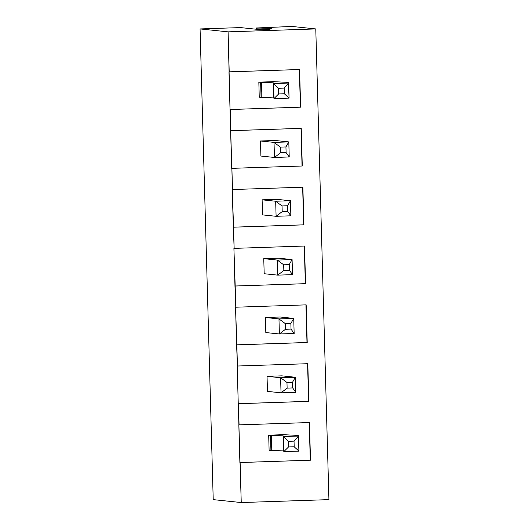 <?xml version="1.0" encoding="UTF-8"?>
<svg xmlns="http://www.w3.org/2000/svg" width="529" height="529" viewBox="0 0 529 529"><rect width="100%" height="100%" fill="white"/><g stroke="black" fill="none" stroke-linecap="round" stroke-linejoin="round"><path stroke-width="0.79" d="M273.308 82.835L273.586 83.483L288.655 83.06L288.371 82.412L273.599 81.658L288.371 82.412L289.079 98.116L274.009 98.546L273.724 97.898L259.25 97.21L261.068 97.402L260.645 82.339L273.308 82.835L258.833 82.154L260.645 82.339L261.068 97.402L261.901 97.455L261.478 82.392L261.901 97.455L273.711 97.898L273.308 82.835L274.009 98.546L273.308 82.835M284.172 88.112L278.519 88.27L278.677 93.917L284.331 93.759L284.172 88.112L284.331 93.759L289.079 98.116L288.655 83.06L284.172 88.112L288.655 83.06L273.586 83.483L278.519 88.27L284.172 88.112M289.079 98.116L284.331 93.759L278.677 93.917L274.009 98.546L289.079 98.116M278.519 88.27L273.586 83.483L274.009 98.546L278.677 93.917L278.519 88.27M283.167 435.856L283.451 436.504L298.515 436.081L298.237 435.433L283.458 434.679L298.237 435.433L298.938 451.144L283.868 451.568L283.59 450.92L269.109 450.239L270.927 450.424L270.504 435.36L283.167 435.856L268.692 435.175L270.504 435.36L270.927 450.424L271.761 450.477L271.337 435.413L271.761 450.477L283.57 450.92L283.167 435.856L283.868 451.568L283.167 435.856M294.031 441.133L288.384 441.292L288.543 446.945L294.19 446.78L294.031 441.133L294.19 446.78L298.938 451.144L298.515 436.081L294.031 441.133L298.515 436.081L283.451 436.504L288.384 441.292L294.031 441.133M298.938 451.144L294.19 446.78L288.543 446.945L283.868 451.568L298.938 451.144M288.384 441.292L283.451 436.504L283.868 451.568L288.543 446.945L288.384 441.292M260.896 156.048L274.452 157.463L274.035 142.4L260.473 140.985L274.035 142.4L288.801 141.911L289.224 156.968L274.452 157.463L260.896 156.048L260.473 140.985L260.896 156.048M280.555 152.769L286.096 152.583L285.938 146.936L280.396 147.122L280.555 152.769L280.396 147.122L285.938 146.936L288.801 141.911L275.239 140.496L288.801 141.911L274.035 142.4L280.396 147.122L274.035 142.4L274.452 157.463L280.555 152.769L274.452 157.463L289.224 156.968L288.801 141.911L285.938 146.936L286.096 152.583L289.224 156.968L286.096 152.583L280.555 152.769M262.536 214.886L276.098 216.301L275.675 201.238L262.119 199.823L275.675 201.238L290.447 200.742L290.864 215.806L276.098 216.301L262.536 214.886L262.119 199.823L262.536 214.886M282.202 211.607L287.736 211.421L287.578 205.774L282.043 205.96L282.202 211.607L282.043 205.96L287.578 205.774L290.447 200.742L276.885 199.334L290.447 200.742L275.675 201.238L282.043 205.96L275.675 201.238L276.098 216.301L282.202 211.607L276.098 216.301L290.864 215.806L290.447 200.742L287.578 205.774L287.736 211.421L290.864 215.806L287.736 211.421L282.202 211.607M264.183 273.724L277.745 275.14L277.322 260.076L263.759 258.661L277.322 260.076L292.087 259.58L292.511 274.644L277.745 275.14L264.183 273.724L263.759 258.661L264.183 273.724M283.842 270.445L289.383 270.259L289.224 264.612L283.683 264.798L283.842 270.445L283.683 264.798L289.224 264.612L292.087 259.58L278.532 258.172L292.087 259.58L277.322 260.076L283.683 264.798L277.322 260.076L277.745 275.14L283.842 270.445L277.745 275.14L292.511 274.644L292.087 259.58L289.224 264.612L289.383 270.259L292.511 274.644L289.383 270.259L283.842 270.445M265.822 332.562L279.385 333.971L278.962 318.914L265.406 317.499L278.962 318.914L293.734 318.418L294.15 333.482L279.385 333.971L265.822 332.562L265.406 317.499L265.822 332.562M285.488 329.283L291.023 329.098L290.864 323.45L285.329 323.636L285.488 329.283L285.329 323.636L290.864 323.45L293.734 318.418L280.172 317.01L293.734 318.418L278.962 318.914L285.329 323.636L278.962 318.914L279.385 333.971L285.488 329.283L279.385 333.971L294.15 333.482L293.734 318.418L290.864 323.45L291.023 329.098L294.15 333.482L291.023 329.098L285.488 329.283M267.469 391.4L281.031 392.809L280.608 377.746L267.046 376.337L280.608 377.746L295.374 377.256L295.797 392.32L281.031 392.809L267.469 391.4L267.046 376.337L267.469 391.4M287.128 388.121L292.669 387.936L292.511 382.288L286.969 382.474L287.128 388.121L286.969 382.474L292.511 382.288L295.374 377.256L281.818 375.841L295.374 377.256L280.608 377.746L286.969 382.474L280.608 377.746L281.031 392.809L287.128 388.121L281.031 392.809L295.797 392.32L295.374 377.256L292.511 382.288L292.669 387.936L295.797 392.32L292.669 387.936L287.128 388.121M261.471 29.776L269.545 29.512L261.471 29.776L240.457 27.587L200.074 28.936L240.457 27.587L261.471 29.776M237.197 366.022L238.248 403.68L308.625 401.332L307.574 363.681L308.625 401.332L238.248 403.68L237.197 366.022L307.812 363.701L308.863 401.359L238.48 403.706L239.075 424.886L309.452 422.539L310.503 460.197L240.126 462.538L241.244 502.55L328.926 499.627L315.78 28.93L228.092 31.852L229.209 71.865L299.593 69.517L300.644 107.175L230.26 109.516L230.856 130.703L301.232 128.355L302.284 166.007L231.907 168.354L232.496 189.534L302.879 187.193L303.93 224.845L233.553 227.192L234.142 248.372L304.519 246.031L305.577 283.683L235.193 286.03L235.789 307.21L306.165 304.863L307.217 342.521L236.84 344.868L237.428 366.048L236.602 344.842L306.985 342.494L305.934 304.843L306.985 342.494L236.602 344.842L235.55 307.184L236.84 344.868L307.217 342.521L306.165 304.863L235.789 307.21L234.962 286.004L305.339 283.663L304.287 246.005L305.339 283.663L234.962 286.004L233.911 248.352L235.193 286.03L305.577 283.683L304.519 246.031L234.142 248.372L233.315 227.166L303.699 224.825L302.648 187.167L303.699 224.825L233.315 227.166L232.264 189.514L233.553 227.192L303.93 224.845L302.879 187.193L232.496 189.534L230.029 109.496L228.092 31.852L315.78 28.93L328.926 499.627L241.244 502.55L213.22 499.634L200.074 28.936L228.092 31.852L200.074 28.936L213.22 499.634L241.244 502.55L238.248 403.68L308.863 401.359L307.812 363.701L237.197 366.022M267.046 376.337L281.818 375.841L267.046 376.337M265.406 317.499L280.172 317.01L265.406 317.499M263.759 258.661L278.532 258.172L263.759 258.661M262.119 199.823L276.885 199.334L262.119 199.823M268.692 435.175L269.109 450.239L268.692 435.175L283.458 434.679L268.692 435.175M258.833 82.154L259.25 97.21L258.833 82.154L273.599 81.658L258.833 82.154M275.239 140.496L260.473 140.985L275.239 140.496M291.962 26.45L315.78 28.93L291.962 26.45L256.459 27.984L271.304 28.421L269.545 29.512L271.304 28.421L267.099 27.984L267.145 29.591L267.099 27.984L257.854 28.13L257.894 29.406L257.854 28.13L256.459 27.984L256.492 29.26L256.459 27.984L291.962 26.45M299.593 69.517L228.978 71.838L230.029 109.496L300.644 107.175L230.029 109.496L300.644 107.175L299.593 69.517M299.361 69.491L300.412 107.149L299.361 69.491M301.232 128.355L230.624 130.676L231.676 168.328L302.284 166.007L231.676 168.328L302.284 166.007L301.232 128.355M301.001 128.329L302.052 165.987L301.001 128.329M309.452 422.539L238.837 424.86L239.888 462.518L310.503 460.197L239.888 462.518L310.503 460.197L309.452 422.539M309.22 422.512L310.272 460.17L309.22 422.512"/></g></svg>
